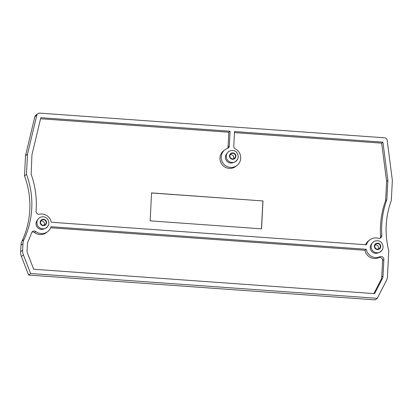 <?xml version="1.0" encoding="UTF-8"?>
<svg xmlns="http://www.w3.org/2000/svg" width="413" height="413" viewBox="0 0 413 413"><rect width="100%" height="100%" fill="white"/><g stroke="black" fill="none" stroke-linecap="round" stroke-linejoin="round"><path stroke-width="0.62" d="M44.088 225.173A2.824 2.767 52 0 0 40.887 221.079M378.298 249.096A2.824 2.767 52 0 0 375.097 245.002M233.433 158.814A2.824 2.767 52 0 0 230.237 154.725M261.465 228.828L262.88 200.945L151.561 192.979M40.557 222.256A2.824 2.767 -128 0 1 45.523 220.754A2.824 2.767 -128 0 1 42.069 224.925A2.824 2.767 -128 0 1 40.557 222.256M374.772 246.179A2.824 2.767 -128 0 1 379.733 244.677A2.824 2.767 -128 0 1 376.284 248.843A2.824 2.767 -128 0 1 374.772 246.179M229.907 155.902A2.824 2.767 -128 0 1 234.873 154.395A2.824 2.767 -128 0 1 231.419 158.566A2.824 2.767 -128 0 1 229.907 155.902M262.973 200.873L261.553 228.833L150.151 220.857L151.566 192.902L262.88 200.945M387.874 180.367L382.923 142.165L234.527 131.551L233.779 146.259A2.824 2.767 -128 0 0 235.322 148.938A9.886 9.68 -128 0 1 237.057 165.422A9.886 9.68 -128 0 1 223.34 163.589A9.886 9.68 -128 0 1 227.522 148.381A2.824 2.767 -128 0 0 229.323 145.939L230.067 131.231L40.82 117.695L31.935 154.896L31.151 174.229A89.27 87.417 -128 0 1 36.055 211.172A2.824 2.767 52 0 0 39.457 214.192A9.886 9.68 -128 0 1 51.233 222.24L366.465 244.801A9.886 9.68 -128 0 1 378.334 238.286A2.824 2.767 52 0 0 381.834 235.462A89.27 87.417 -128 0 1 386.826 199.685L387.874 180.367L386.609 181.353L381.658 143.151L234.47 132.625M386.826 199.685L385.566 200.672A89.27 87.417 52 0 0 380.569 236.448L381.834 235.462M227.573 148.365A2.824 2.767 52 0 0 228.059 146.925L228.807 132.217L40.567 118.758M369.754 239.927L368.489 240.913A9.886 9.68 52 0 0 365.572 244.739M380.084 238.218A2.824 2.767 52 0 0 380.569 236.448M385.634 200.62L386.609 181.353M224.879 149.836L223.614 150.828A9.886 9.68 52 0 0 222.075 164.581A9.886 9.68 52 0 0 235.792 166.408L237.057 165.422M373.858 293.591L381.029 279.73A6.778 6.639 52 0 0 381.762 277.009L382.603 260.469A2.824 2.767 52 0 0 378.654 257.702L379.914 256.716A2.824 2.767 52 0 1 383.863 259.483L383.027 276.023A6.778 6.639 -128 0 1 382.293 278.744L374.581 293.643L33.696 269.245L27.547 253.35A6.778 6.639 -128 0 1 27.093 250.546L27.423 244.031A6.778 6.639 -128 0 1 28.043 241.538A89.27 87.417 -128 0 0 31.564 232.844A2.824 2.767 52 0 1 35.854 231.585L34.589 232.571A9.886 9.68 52 0 0 46.452 232.576L47.717 231.59A9.886 9.68 -128 0 1 35.854 231.585M379.914 256.716A9.886 9.68 -128 0 1 366.238 249.276L364.973 250.263A9.886 9.68 52 0 0 378.654 257.702M364.973 250.263L50.634 227.764M34.589 232.571A2.824 2.767 52 0 0 31.904 232.173M20.65 251.78L20.98 245.265L22.968 243.711L22.638 250.226L20.65 251.78A11.301 11.063 52 0 0 21.404 256.452L28.611 275.068L30.593 273.514L377.229 298.325L386.263 280.876A11.301 11.063 -128 0 0 387.482 276.338L388.778 250.794A84.748 82.987 -128 0 1 391.328 200.47L392.35 180.28L387.167 140.281A2.824 2.767 -128 0 0 384.544 137.792L39.658 113.126A2.824 2.767 -128 0 0 36.803 115.212L34.821 116.765A2.824 2.767 52 0 1 35.792 115.248L37.779 113.694M382.923 142.165L381.658 143.151M230.067 131.231L228.807 132.217M366.238 249.276L51.005 226.711A9.886 9.68 -128 0 1 47.717 231.59M38.079 219.133L37.16 220.351A5.648 5.534 52 0 0 43.892 228.967L45.296 228.368A6.056 5.932 -128 0 1 38.079 219.133C40.99 215.586 45.719 216.572 47.345 218.797C49.906 222.71 49.219 225.906 45.296 228.368A6.056 5.932 -128 0 0 48.269 225.519M372.289 243.056L371.37 244.274A5.648 5.534 52 0 0 378.101 252.885L379.506 252.291A6.056 5.932 -128 0 1 372.289 243.056C375.2 239.509 379.934 240.495 381.555 242.715C384.116 246.633 383.434 249.824 379.506 252.291A6.056 5.932 -128 0 0 382.479 249.442M227.429 152.779L226.51 153.997A5.648 5.534 52 0 0 233.242 162.608L234.641 162.015A6.056 5.932 -128 0 1 227.429 152.779C230.335 149.227 235.069 150.213 236.69 152.438C239.251 156.357 238.569 159.547 234.641 162.015A6.056 5.932 -128 0 0 237.62 159.16M30.593 273.514L23.391 254.904A11.301 11.063 -128 0 1 22.638 250.226M22.968 243.711A11.301 11.063 -128 0 1 24 239.555L22.013 241.109A11.301 11.063 52 0 0 20.98 245.265M22.013 241.109A84.748 82.987 52 0 0 24.496 175.907L25.518 155.716L27.501 154.163L36.803 115.212M27.501 154.163L26.478 174.353A84.748 82.987 -128 0 1 24 239.555M26.478 174.353L24.496 175.907M25.518 155.716L34.821 116.765M377.229 298.325L375.247 299.874L28.611 275.068M46.23 223.892A3.237 3.17 -128 0 1 41.971 225.328A3.237 3.17 -128 0 1 40.459 221.017A3.237 3.17 -128 0 1 44.718 219.587A3.237 3.17 -128 0 1 46.23 223.892M380.44 247.815A3.237 3.17 -128 0 1 376.181 249.251A3.237 3.17 -128 0 1 374.668 244.94A3.237 3.17 -128 0 1 378.928 243.505A3.237 3.17 -128 0 1 380.44 247.815M235.575 157.539A3.237 3.17 -128 0 1 231.321 158.969A3.237 3.17 -128 0 1 229.809 154.663A3.237 3.17 -128 0 1 234.063 153.228A3.237 3.17 -128 0 1 235.575 157.539M229.323 145.939L228.059 146.925M381.029 279.73L382.293 278.744M383.027 276.023L381.762 277.009M383.863 259.483L382.603 260.469M23.391 254.904L21.404 256.452"/></g></svg>
